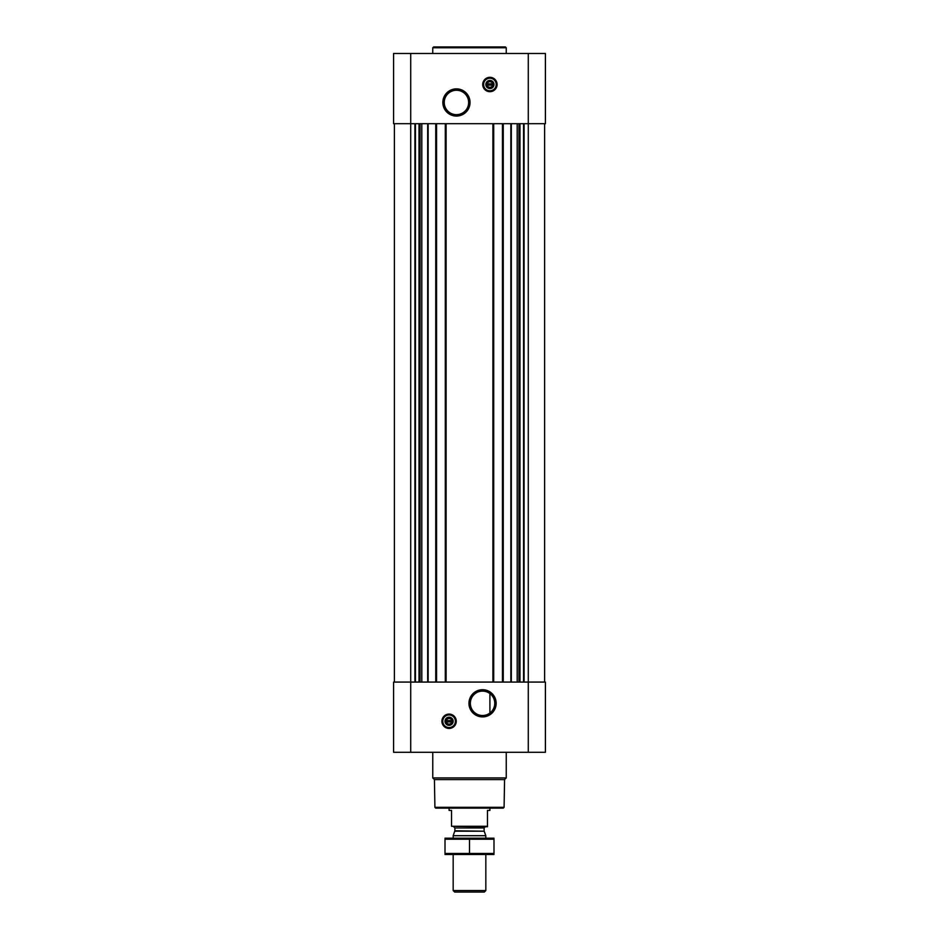 <?xml version="1.0" encoding="UTF-8"?>
<svg xmlns="http://www.w3.org/2000/svg" width="939" height="939" viewBox="0 0 939 939"><rect width="100%" height="100%" fill="white"/><g stroke="black" fill="none" stroke-linecap="round" stroke-linejoin="round"><path stroke-width="1.41" d="M487.764 692.266L489.36 693.17M482.564 691.104A12.207 12.207 0 0 1 493.128 709.414A12.207 12.207 0 0 1 471.988 709.414A12.207 12.207 0 0 1 482.564 691.104M489.912 713.053L489.912 693.557L489.912 713.053M492.658 85.156A2.829 2.829 0 0 1 487.165 85.156L492.658 85.156M451.835 721.915A2.829 2.829 0 0 1 446.342 721.915L451.835 721.915M410.719 53.476L410.719 123.69L545.418 123.69L545.418 53.476L393.582 53.476L393.582 123.69L410.719 123.69L410.719 682.078L393.582 682.078L393.582 752.292L410.719 752.292L410.719 682.078L545.418 682.078L545.418 752.292L410.719 752.292M394.392 123.69L394.392 682.078M449.088 714.086A7.183 7.183 0 0 1 455.309 724.861A7.183 7.183 0 0 1 442.868 724.861A7.183 7.183 0 0 1 449.088 714.086M482.564 689.707A13.604 13.604 0 0 1 494.337 710.107A13.604 13.604 0 0 1 470.779 710.107A13.604 13.604 0 0 1 482.564 689.707M544.608 123.69L544.608 682.078M502.435 123.69L502.435 682.078M493.703 123.69L493.703 682.078M445.297 123.69L445.297 682.078M436.565 123.69L436.565 682.078M489.912 77.315A7.183 7.183 0 0 1 496.132 88.09A7.183 7.183 0 0 1 483.691 88.09A7.183 7.183 0 0 1 489.912 77.315M456.436 88.865A13.604 13.604 0 0 1 468.221 109.264A13.604 13.604 0 0 1 444.663 109.264A13.604 13.604 0 0 1 456.436 88.865M504.09 807.317L434.91 807.317L435.731 808.127L503.269 808.127L504.09 807.317L504.572 779.581L506.238 777.926L506.238 752.292M434.91 807.317L434.428 779.581L504.572 779.581M434.428 779.581L432.762 777.926L506.238 777.926M432.762 777.926L432.762 752.292M446.342 720.612A2.829 2.829 0 0 1 451.835 720.612L446.342 720.612M451.835 720.612L452.352 721.915L451.835 720.612M446.342 721.915L445.825 720.612L446.342 721.915M449.088 717.631A3.639 3.639 0 0 1 452.246 723.089A3.639 3.639 0 0 1 445.943 723.089A3.639 3.639 0 0 1 449.088 717.631M449.088 717.185A4.085 4.085 0 0 1 452.621 723.312A4.085 4.085 0 0 1 445.556 723.312A4.085 4.085 0 0 1 449.088 717.185M449.088 714.978A6.291 6.291 0 0 1 454.535 724.415A6.291 6.291 0 0 1 443.642 724.415A6.291 6.291 0 0 1 449.088 714.978M449.088 714.732A6.526 6.526 0 0 1 454.746 724.532A6.526 6.526 0 0 1 443.431 724.532A6.526 6.526 0 0 1 449.088 714.732M432.762 53.476L432.762 47.772L506.238 47.772L506.238 53.476M432.762 47.772L433.583 46.95L505.417 46.95L506.238 47.772M456.436 90.261A12.207 12.207 0 0 1 467.012 108.56A12.207 12.207 0 0 1 445.872 108.56A12.207 12.207 0 0 1 456.436 90.261M487.165 83.853A2.829 2.829 0 0 1 492.658 83.853L487.165 83.853M492.658 83.853L493.175 85.156L492.658 83.853M487.165 85.156L486.648 83.853L487.165 85.156M489.912 80.86A3.639 3.639 0 0 1 493.057 86.318A3.639 3.639 0 0 1 486.754 86.318A3.639 3.639 0 0 1 489.912 80.86M489.912 80.425A4.085 4.085 0 0 1 493.445 86.541A4.085 4.085 0 0 1 486.379 86.541A4.085 4.085 0 0 1 489.912 80.425M489.912 78.219A6.291 6.291 0 0 1 495.358 87.644A6.291 6.291 0 0 1 484.465 87.644A6.291 6.291 0 0 1 489.912 78.219M489.912 77.972A6.526 6.526 0 0 1 495.569 87.773A6.526 6.526 0 0 1 484.254 87.773A6.526 6.526 0 0 1 489.912 77.972M487.458 826.285L451.542 826.285L487.458 826.743L487.458 810.416L489.912 810.416L489.912 808.127M451.542 826.285L451.542 810.416L449.088 810.416L449.088 808.127M485.827 890.548L453.173 890.548L454.676 892.05L484.324 892.05L485.827 890.548L485.827 854.502M453.173 838.175L453.173 835.698L485.827 835.698L485.827 838.175M453.173 890.548L453.173 854.502M453.666 826.743L454.887 827.963L454.887 830.769L453.173 835.698M445.004 854.478L493.996 854.478M493.996 853.457L445.004 853.457L445.004 839.208L493.996 839.208L493.996 853.457M469.5 853.457L469.5 839.208M445.004 838.187L493.996 838.187M428.137 123.69L428.137 682.078M435.743 123.69L435.743 682.078M446.107 123.69L446.107 682.078M492.893 123.69L492.893 682.078M503.257 123.69L503.257 682.078M510.863 123.69L510.863 682.078M524.091 123.69L524.091 682.078M528.281 53.476L528.281 752.292M414.909 123.69L414.909 682.078M523.528 123.69L523.528 682.078M519.995 123.69L519.995 682.078M519.431 123.69L519.431 682.078M518.927 123.69L518.927 682.078M517.189 123.69L517.189 682.078M511.321 123.69L511.321 682.078M427.679 123.69L427.679 682.078M421.811 123.69L421.811 682.078M420.073 123.69L420.073 682.078M419.569 123.69L419.569 682.078M419.005 123.69L419.005 682.078M415.472 123.69L415.472 682.078M449.088 714.239A7.019 7.019 0 0 1 455.169 724.779A7.019 7.019 0 0 1 443.008 724.779A7.019 7.019 0 0 1 449.088 714.239M489.912 77.479A7.019 7.019 0 0 1 495.992 88.02A7.019 7.019 0 0 1 483.831 88.02A7.019 7.019 0 0 1 489.912 77.479M454.816 831.191L484.184 831.191L485.827 835.698M454.887 830.769L484.184 831.191M454.887 827.963L484.113 827.963L485.334 826.743M484.113 830.769L484.113 827.963"/></g></svg>
